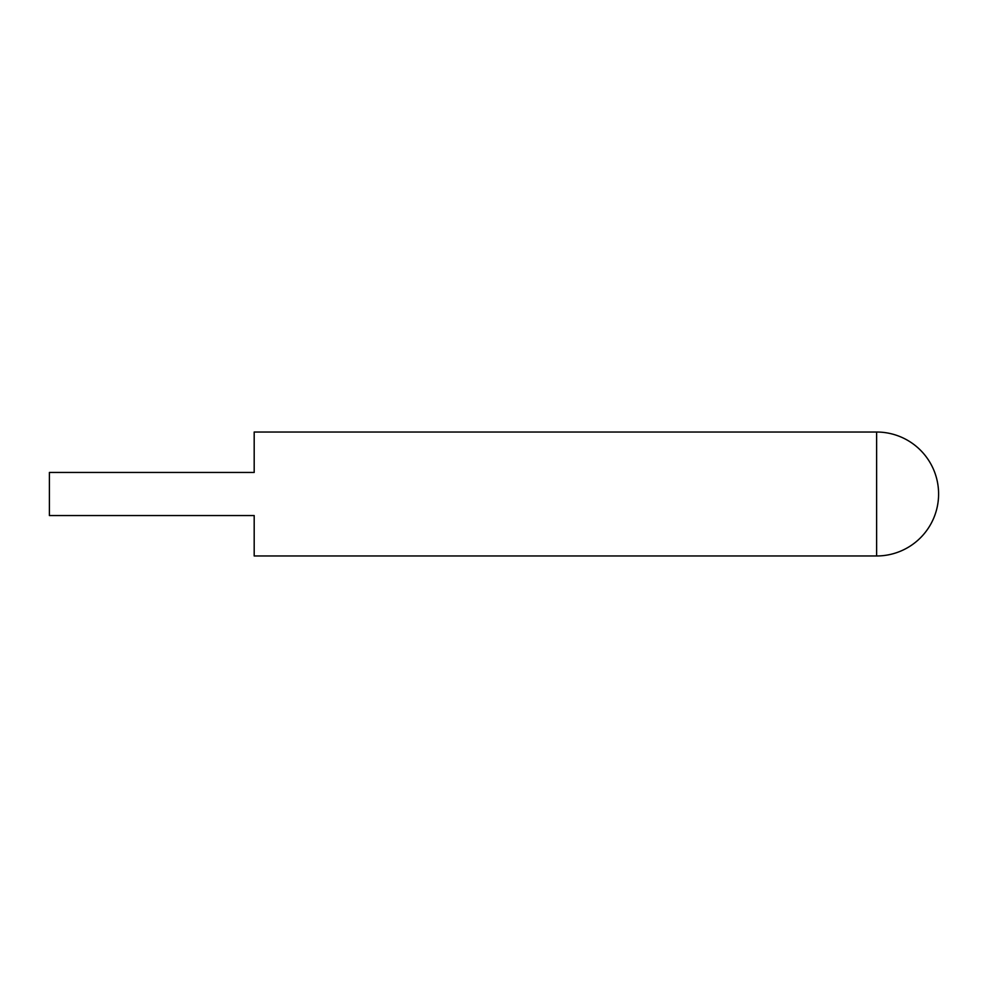 <?xml version="1.0" encoding="UTF-8"?>
<svg xmlns="http://www.w3.org/2000/svg" width="988" height="988" viewBox="0 0 988 988"><rect width="100%" height="100%" fill="white"/><g stroke="black" fill="none" stroke-linecap="round" stroke-linejoin="round"><path stroke-width="1.48" d="M876.628 555.972L254.188 555.972L254.188 515.551L49.4 515.551L49.4 472.449L254.188 472.449L254.188 432.028L876.628 432.028L876.628 555.972A61.972 61.972 0 0 0 938.6 494A61.972 61.972 0 0 0 876.628 432.028"/></g></svg>
